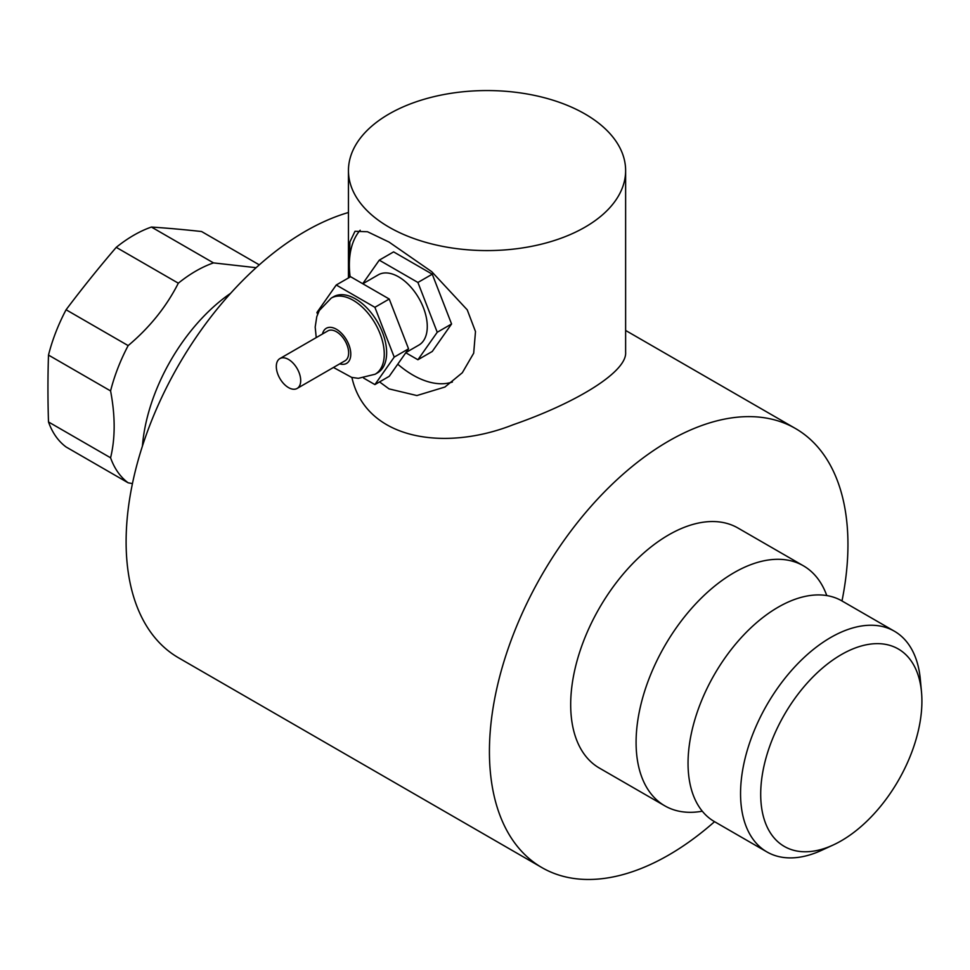 <?xml version="1.0" encoding="UTF-8"?>
<svg xmlns="http://www.w3.org/2000/svg" width="970" height="970" viewBox="0 0 970 970"><rect width="100%" height="100%" fill="white"/><g stroke="black" fill="none" stroke-linecap="round" stroke-linejoin="round"><path stroke-width="1.45" d="M288.502 359.433A17.242 9.955 -120 0 0 279.881 358.585A17.242 9.955 -120 0 0 279.881 378.494A17.242 9.955 -120 0 0 297.123 388.449A17.242 9.955 -120 0 0 299.766 374.626A17.242 9.955 -120 0 0 288.502 359.433M279.881 358.585L327.836 330.903A17.242 9.955 60 0 1 336.445 331.752A17.242 9.955 60 0 1 347.709 346.945A17.242 9.955 60 0 1 345.065 360.767L297.123 388.449M331.207 298.117L333.595 296.735A43.941 25.366 60 0 1 355.578 298.918A43.941 25.366 60 0 1 384.278 337.633A43.941 25.366 60 0 1 377.548 372.844L375.147 374.226A43.941 25.366 -120 0 0 381.889 339.015A43.941 25.366 -120 0 0 353.177 300.288A43.941 25.366 -120 0 0 331.207 298.117L319.288 310.558L316.766 316.729L315.189 327.072L316.232 337.596M363.641 378.094L374.893 384.593L389.237 376.311L408.552 348.824L389.237 299.027L350.594 276.717L336.25 284.998L316.935 312.486L317.614 314.244M389.237 299.027L374.893 307.308L336.25 284.998M408.552 348.824L394.208 357.105L374.893 307.308M374.893 384.593L394.208 357.105M362.816 283.773L378.312 274.825A40.558 23.413 60 0 1 398.597 276.838A40.558 23.413 60 0 1 425.09 312.582A40.558 23.413 60 0 1 418.882 345.077L405.921 352.559M405.787 352.753L417.912 359.749L432.256 351.467L451.571 323.98L432.256 274.183L393.614 251.885L379.27 260.154L362.719 283.713M432.256 274.183L417.912 282.464L379.27 260.154M451.571 323.98L437.24 332.261L417.912 282.464M417.912 359.749L437.24 332.261M48.5 421.962A1074.93 620.606 60 0 1 48.5 355.081L110.58 390.922C115.345 415.96 115.345 438.258 110.58 457.791L48.5 421.962A127.434 73.575 -60 0 0 66.081 446.976L128.161 482.817L132.453 483.581M256.128 267.696L213.497 262.894L151.417 227.053A1074.93 227.15 -158.8 0 1 201.578 231.527L259.293 264.858M178.322 283.191C166.367 306.75 149.647 327.545 128.161 345.599L66.081 309.757A1074.93 847.768 144.9 0 1 116.242 247.35L178.322 283.191A127.434 73.575 -60 0 1 195.904 271.042A127.434 73.575 -60 0 1 213.497 262.894M48.5 355.081A127.434 73.575 -60 0 1 66.081 309.757M116.242 247.35A127.434 73.575 -60 0 1 151.417 227.053M128.161 482.817A127.434 73.575 -60 0 1 110.58 457.791M110.58 390.922A127.434 73.575 -60 0 1 128.161 345.599M142.42 446.103A138.589 80.013 -60 0 1 230.666 293.267M349.006 277.638L349.891 241.918L354.996 231.296L367.509 231.745L389.031 242.063L431.747 271.685L467.237 309.842L475.494 331.582L473.687 353.189L462.326 372.735L444.915 387.042L416.882 395.554L389.031 388.885L379.537 381.901M452.408 382.01A89.919 51.907 60 0 1 397.748 364.199M350.146 276.971A89.919 51.907 60 0 1 360.173 230.242M585.031 113.999A138.589 80.013 0 0 0 434.002 96.648A138.589 80.013 0 0 0 348.448 170.575A138.589 80.013 0 0 0 487.037 250.587A138.589 80.013 0 0 0 625.626 170.575A138.589 80.013 0 0 0 585.031 113.999M625.626 170.575L625.626 352.268C627.202 371.498 577.453 402.404 513.288 424.69C445.472 451.632 365.908 440.344 351.904 377.451M921.5 692.01L920.324 679.315A127.434 73.575 120 0 0 894.388 631.215A127.434 73.575 120 0 0 796.188 665.347A127.434 73.575 120 0 0 740.559 793.593A127.434 73.575 120 0 0 766.955 851.939A127.434 73.575 120 0 0 821.578 850.338L833.169 845.003A113.999 65.814 -60 0 1 760.698 794.248A113.999 65.814 -60 0 1 837.231 657.102A113.999 65.814 -60 0 1 921.5 692.01A113.999 65.814 -60 0 1 833.169 845.003M766.955 851.939L714.441 821.614A127.434 73.575 -60 0 1 688.045 763.281A127.434 73.575 -60 0 1 778.158 607.196A127.434 73.575 -60 0 1 841.875 600.891L894.388 631.215M702.292 811.199A138.589 80.013 -60 0 1 664.789 805.827A138.589 80.013 -60 0 1 636.09 742.389A138.589 80.013 -60 0 1 734.084 572.652A138.589 80.013 -60 0 1 803.378 565.789A138.589 80.013 -60 0 1 826.779 595.58M664.789 805.827L599.387 768.07A138.589 80.013 -60 0 1 570.687 704.632A138.589 80.013 -60 0 1 631.179 565.158A138.589 80.013 -60 0 1 737.976 528.032L803.378 565.789M714.551 821.675A253.522 146.373 -60 0 1 541.927 867.604A253.522 146.373 -60 0 1 489.426 751.544A253.522 146.373 -60 0 1 600.091 496.422A253.522 146.373 -60 0 1 795.448 428.497A253.522 146.373 -60 0 1 847.95 544.558A253.522 146.373 -60 0 1 841.984 600.951M541.927 867.604L178.625 657.854A253.522 146.373 -60 0 1 126.112 541.793A253.522 146.373 -60 0 1 348.448 212.491M322.489 333.983A20.285 11.713 60 0 1 336.445 329.279A20.285 11.713 60 0 1 350.691 352.158A20.285 11.713 60 0 1 339.73 363.847M333.474 367.46L351.661 377.391L358.342 378.324L375.147 374.226M348.448 277.966L348.448 170.575M795.448 428.497L625.626 330.455"/></g></svg>
